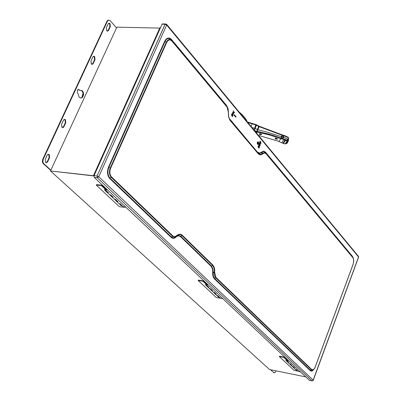 <?xml version="1.0" encoding="UTF-8"?>
<svg xmlns="http://www.w3.org/2000/svg" width="401" height="401" viewBox="0 0 401 401"><rect width="100%" height="100%" fill="white"/><g stroke="black" fill="none" stroke-linecap="round" stroke-linejoin="round"><path stroke-width="0.6" d="M274.083 370.449L274.6 370.554L274.083 370.449M275.793 371.426L275.081 372.549L273.552 372.564L274.099 372.755L270.389 369.692L274.179 372.79L275.071 372.559L275.793 371.426M198.315 280.159L202.921 280.84L205.803 283.382L206.811 283.557L205.803 283.382L203.277 281.006L203.127 281.377L205.653 283.753L205.803 283.382L205.653 283.753L202.921 280.84L202.766 281.211L203.127 281.377L202.766 281.211L202.921 280.84L198.44 280.114L198.289 280.484L202.766 281.211L198.289 280.484L198.44 280.114L198.239 280.479M198.199 280.575L216.189 297.427L198.199 280.575M216.535 297.582L220.57 298.269L216.535 297.582M217.362 295.773L217.001 295.712L217.362 295.773M217.167 295.768L218.801 297.407L219.568 297.336L218.801 297.407L218.515 296.529M213.673 292.304L213.152 292.128L213.673 292.304M213.477 292.294L215.131 293.953L215.898 293.878L215.131 293.953L214.846 293.076M209.949 288.8L209.422 288.625L209.949 288.8M209.753 288.795L211.422 290.464L212.194 290.394L211.422 290.464L211.137 289.587M205.733 283.978L206.335 284.88L205.733 283.978L205.823 285.206L205.507 284.805L205.733 283.978M207.157 283.888L207.172 284.414L207.157 283.888M206.6 285.131L205.823 285.206L206.6 285.131M205.989 285.256L207.678 286.946L208.45 286.87L207.678 286.946L207.392 286.063M206.831 284.164L205.653 283.753L206.831 284.159M279.467 356.238L283.803 357.035L286.159 359.095L287.101 359.291L286.159 359.095L284.119 357.176L283.993 357.517L286.028 359.436L286.159 359.095L286.028 359.436L283.803 357.035L283.993 357.517L283.803 357.035L279.597 356.208L279.467 356.549L283.672 357.376L279.467 356.549L279.597 356.208L279.392 356.539M279.367 356.609L293.918 370.243L279.367 356.609M294.229 370.384L298.013 371.146L294.229 370.384M295.597 369.356L295.121 369.176L295.597 369.356M295.432 369.341L296.735 370.654L297.447 370.614L296.735 370.654L296.439 369.832M292.615 366.549L292.139 366.369L292.615 366.549M292.444 366.534L293.758 367.862L294.474 367.817L293.758 367.862L293.467 367.035M289.432 363.702L290.76 365.04L291.477 365L290.76 365.04L290.464 364.213M286.108 359.647L286.76 360.193L286.364 359.822L286.439 360.479L286.108 359.647L286.239 360.795L285.933 360.409L286.108 359.647M287.437 359.612L287.442 360.193L287.437 359.612M286.961 360.75L286.239 360.795L286.961 360.75M286.394 360.845L287.738 362.198L288.454 362.153L287.738 362.198L287.442 361.371M287.141 359.857L286.028 359.436L286.87 359.602L287.126 360.128L287.141 359.852M96.486 184.691L101.368 185.182L104.987 188.395L106.059 188.53L104.987 188.395L101.779 185.367L101.593 185.778L104.806 188.801L104.987 188.395L104.806 188.801L101.368 185.182L101.187 185.588L101.593 185.778L101.187 185.588L101.368 185.182L96.606 184.63L96.425 185.036L101.187 185.588L96.425 185.036L96.606 184.63L96.425 185.036M119.152 206.525L96.355 185.172L119.152 206.525M124.255 207.302L119.548 206.705L124.255 207.302M119.508 203.733L118.927 203.568L119.508 203.733M119.272 203.733L121.378 205.828L122.205 205.718L121.378 205.828L121.117 204.901M114.596 199.337L116.726 201.457L117.553 201.342L116.726 201.457L116.465 200.525M110.105 194.891L109.523 194.726L110.105 194.891M109.869 194.896L112.024 197.036L112.856 196.916L112.024 197.036L111.764 196.104M104.882 189.036L105.252 189.312L104.992 189.733L105.478 189.979L104.882 189.036L104.917 190.36L104.596 189.944L104.882 189.036M106.415 188.866L106.445 189.267L106.415 188.866M105.754 190.234L104.917 190.36L105.754 190.234M105.092 190.405L107.273 192.57L108.105 192.45L107.273 192.57L107.012 191.633M106.049 189.182L104.806 188.801L106.049 189.177M286.79 360.113L286.685 360.489L288.765 362.444L287.923 362.278L289.412 363.677L290.254 363.847L291.788 365.291L290.946 365.121L294.785 368.108L293.948 367.943L295.412 369.316L296.249 369.486L298.274 371.391L300.489 371.917L298.274 371.391L296.249 369.486L295.412 369.316L293.948 367.943L294.785 368.108L293.261 366.679L291.953 366.068L290.946 365.121L291.788 365.291L290.254 363.847L289.412 363.677L287.923 362.278L288.765 362.444L286.685 360.489L286.915 360.088L286.71 360.419M288.941 363.241L287.607 362.113M291.953 366.073L290.635 364.955M293.948 367.943L293.632 367.777M286.915 360.088L288.219 360.344L286.915 360.088M286.785 360.429L288.71 360.805L286.785 360.429M207.873 287.031L209.723 288.765L207.883 287.031L208.781 287.181L206.199 284.755L206.44 284.294L206.234 284.66M206.315 284.334L206.199 284.755L208.781 287.181L207.548 286.865M207.883 287.031L212.52 290.7L211.623 290.55L213.452 292.269L214.345 292.414L216.224 294.189L215.332 294.038L217.141 295.738L215.332 294.038L216.224 294.189L214.345 292.414L213.452 292.269L211.623 290.55L212.52 290.7L210.62 288.915L209.237 288.304M212.961 291.813L211.292 290.384M216.65 295.276L218.034 295.888L220.535 298.244L222.911 298.745L220.535 298.244L218.034 295.888L217.141 295.738L215.001 293.868M206.44 284.294L207.828 284.52L206.44 284.294M206.289 284.665L208.34 285.001L206.289 284.665M105.167 189.688L105.423 189.147L105.227 189.553L107.418 189.813L105.167 189.688L108.445 192.771L105.167 189.688M112.24 197.122L114.561 199.302L112.245 197.127L113.197 197.242L110.786 194.971L109.834 194.856L107.493 192.655L108.445 192.771L107.142 192.49M109.333 194.395L107.488 192.655L109.834 194.856L110.786 194.971L113.197 197.242L112.245 197.127L114.561 199.302L115.513 199.417L117.894 201.663L116.947 201.543L119.237 203.698L120.185 203.818L123.358 206.801L125.914 207.257L123.358 206.801L120.185 203.818L119.237 203.698L116.947 201.543L117.894 201.663L115.513 199.417L114.059 198.831M118.736 203.237L116.596 201.377M105.298 189.207L106.897 189.322L105.423 189.147L105.237 189.553M264.359 151.643L263.958 151.167L264.359 151.643M169.974 38.651L169.488 38.07L169.974 38.651M236.059 116.746L234.51 114.886L234.359 115.247L235.908 117.102L236.059 116.746L235.678 117.087L234.129 115.232L235.678 117.087L234.129 115.232L234.51 114.886L236.059 116.746M234.279 114.871L234.129 115.232L234.279 114.871M258.234 142.275L258.124 144.029L258.465 142.295L257.858 142.285L257.532 143.132L258.324 144.079L258.234 142.275M257.482 142.475L257.307 143.112M258.58 141.999L257.938 141.864L257.397 142.761L257.402 143.859L257.968 144.54L258.394 144.38L258.58 141.999L258.434 144.345L257.627 144.335L257.342 143.122L257.778 141.994L258.58 141.999M258.465 142.295L258.324 144.079L257.532 143.132L258.465 142.295M258.109 141.799L257.547 141.974L257.116 143.102L257.878 144.515L257.116 143.102L258.109 141.799M353.211 264.069L353.767 260.284L352.87 257.387L265.988 153.352L265.988 153.693L265.988 153.352L264.62 152.515L262.815 153.192L263.026 153.543L262.815 153.192L262.485 153.493L262.7 153.844L262.485 153.493L259.988 154.42L258.094 153.272L258.089 153.613L230.214 120.601L228.715 117.072L228.344 112.195L228.5 116.661L229.938 120.24L258.089 153.613C259.517 155.152 261.056 155.227 262.7 153.844L264.339 152.901L265.988 153.693L352.88 257.703L353.507 259.001L353.702 261.527L353.176 264.003L315.201 366.95C314.103 369.456 312.9 370.273 311.597 369.406L215.974 277.407L311.597 369.406C312.9 370.273 314.103 369.456 315.201 366.95L353.176 264.003L353.702 261.527L353.507 259.001L352.88 257.703L265.988 153.693L264.339 152.901L262.7 153.844C261.056 155.227 259.517 155.152 258.089 153.613L229.938 120.24L228.5 116.661L228.344 112.195L227.096 107.142L171.889 41.057C169.944 39.223 168.204 39.699 166.661 42.481L110.606 168.325C109.383 171.778 109.694 174.646 111.548 176.926L172.926 235.983L173.854 236.57L174.921 236.66L176.861 235.487C178.791 233.853 180.6 233.783 182.285 235.272L213.096 265.312L214.55 268.535L214.715 272.8L215.974 277.407L215.703 277.733L311.361 369.697C312.715 370.624 313.988 369.792 315.171 367.191L315.171 367.191C313.988 369.792 312.715 370.624 311.361 369.697L310.389 370.303L311.577 370.795L313.477 369.702L311.808 370.775L310.389 370.303L311.361 369.697L215.703 277.733L215.974 277.407L214.715 272.8L214.35 272.795L214.595 275.698L215.703 277.733L214.615 278.439L310.389 370.303L310.148 370.594C311.261 371.577 312.509 371.151 313.898 369.321C312.509 371.151 311.261 371.577 310.148 370.594L310.389 370.303L214.615 278.439L215.703 277.733L214.836 276.409L214.375 274.495L214.735 269.713L214.064 266.941L212.816 265.011L212.54 265.342L214.064 268.169L214.4 272.154L214.766 272.154L214.4 272.154L214.35 272.795L214.4 272.154L213.096 272.078L213.046 272.725L214.35 272.795L213.046 272.725L213.021 273.211L213.332 276.078L214.615 278.439L213.332 276.078L213.046 272.725L212.68 272.72L212.705 274.8L213.277 277.146L214.34 278.77L214.615 278.439L214.34 278.77L310.148 370.594L214.34 278.77L213.277 277.146L212.705 274.8L212.68 272.72L213.046 272.725L213.096 272.078L214.4 272.154L214.44 270.991L214.064 268.169L212.54 265.342L212.816 265.011L182.285 235.272L181.999 235.618L212.54 265.342L211.442 266.053L212.911 269.026L213.096 272.078L212.73 272.078L212.68 272.72L212.73 272.078L213.096 272.078L212.911 269.026L211.442 266.053L212.54 265.342L181.999 235.618L182.285 235.272C180.6 233.783 178.791 233.853 176.861 235.487L176.826 235.823C178.666 234.264 180.39 234.194 181.999 235.618L180.866 236.359L211.442 266.053L211.167 266.384L212.555 269.191L212.73 272.078L212.555 269.191L211.167 266.384L211.442 266.053L180.866 236.359L181.999 235.618C180.39 234.194 178.666 234.264 176.826 235.823L176.861 235.487L176.48 235.843L176.445 236.179L176.826 235.823L176.29 236.55L178.656 235.452L180.866 236.359L180.58 236.705L211.167 266.384L180.58 236.705L180.866 236.359L180.595 236.124L178.656 235.452L176.29 236.55L176.826 235.823L174.921 236.66L173.854 236.57L172.926 235.983L172.636 236.334L174.485 237.086L176.445 236.179L175.909 236.901L176.29 236.55L176.255 236.886L177.498 236.069L178.821 235.853L180.58 236.705L178.821 235.853L177.498 236.069L176.255 236.886L176.29 236.55L175.909 236.901L176.445 236.179L174.485 237.086L172.636 236.334L172.926 235.983L111.548 176.926L111.232 177.297L172.636 236.334L171.498 237.086L173.638 237.953L176.255 236.886L173.638 237.953L171.498 237.086L172.636 236.334L111.232 177.297L111.548 176.926C109.694 174.646 109.383 171.778 110.606 168.325L110.225 168.079C108.912 171.783 109.247 174.856 111.232 177.297L110.019 178.119L171.498 237.086L171.207 237.432C172.676 238.7 174.229 238.635 175.874 237.237C174.229 238.635 172.676 238.7 171.207 237.432L171.498 237.086L110.019 178.119L111.232 177.297C109.247 174.856 108.912 171.783 110.225 168.079L110.606 168.325L166.661 42.481L166.305 42.215L110.225 168.079L108.851 167.448C107.328 171.733 107.719 175.292 110.019 178.119L109.709 178.49L171.207 237.432L109.709 178.49L110.019 178.119C107.719 175.292 107.328 171.733 108.851 167.448L110.225 168.079L166.305 42.215L166.661 42.481C168.204 39.699 169.944 39.223 171.889 41.057L171.904 40.696L169.879 39.478L169.277 39.483L167.553 40.371L166.305 42.215L164.986 41.589L108.851 167.448L108.471 167.197C106.856 171.738 107.273 175.503 109.709 178.49C107.273 175.503 106.856 171.738 108.471 167.197L108.851 167.448L164.986 41.589L166.305 42.215L167.302 40.626L168.38 39.769L169.879 39.478L171.904 40.696L227.096 107.142L171.478 39.829L169.132 38.421L167.392 38.752L166.144 39.749L164.986 41.589L164.626 41.323L108.471 167.197L164.626 41.323L164.986 41.589L166.144 39.749L167.392 38.752L169.132 38.421L171.478 39.829L227.101 106.791L228.45 112.205L228.094 108.726L226.665 105.939L171.493 39.468C168.946 37.057 166.656 37.674 164.626 41.323C166.656 37.674 168.946 37.057 171.493 39.468L227.101 106.791M315.241 367.005L353.181 264.144L315.241 367.005M227.608 107.588L226.675 105.593L171.493 39.468L226.675 105.593L227.608 107.588M229.788 119.393L228.67 116.871L229.788 119.393L257.658 152.425L229.788 119.393M230.219 120.25L258.094 153.272L257.658 152.425L258.094 153.272L259.988 154.42L262.485 153.493L261.547 152.626L259.332 153.443L257.658 152.425L229.793 119.047L257.658 152.425L259.332 153.443L261.547 152.626L262.485 153.493L262.815 153.192L261.873 152.325L259.427 153.067L257.658 152.084L259.427 153.067L261.332 152.275L262.815 153.192L264.62 152.515L265.988 153.352L265.547 152.515L263.963 151.548L261.332 152.275L263.963 151.548L265.547 152.515L352.87 257.387L265.552 152.174L263.683 151.132L261.658 151.974L263.683 151.132L265.552 152.174L352.439 256.595L353.532 258.755M353.02 257.627L352.424 256.279L265.552 152.174L352.424 256.279L353.02 257.627M228.069 108.651L226.675 105.593L228.069 108.651M353.236 257.968L352.424 256.279L353.236 257.968M260.525 141.217L259.838 142.465L261.046 143.919L260.655 143.107L260.941 142.41L260.535 142.962L260.054 142.38L260.525 141.217L260.054 142.38L260.535 142.962L260.595 142.245L260.379 142.771L260.595 142.245L260.941 142.41L260.655 143.107L261.046 143.919L259.607 142.45L260.82 143.904L259.607 142.45L260.179 141.052L259.607 142.45L260.179 141.052L260.525 141.217M259.292 144.245L259.768 143.077L259.076 144.33L260.289 145.784L259.898 144.972L260.064 144.124L259.778 144.826L259.292 144.245L259.778 144.826L259.833 144.109L259.622 144.636L259.833 144.109L260.184 144.27L259.898 144.972L260.289 145.784L258.851 144.315L260.059 145.763L258.851 144.315L259.422 142.916L258.851 144.315L259.422 142.916L259.768 143.077L259.292 144.245M259.171 145.738L259.051 147.608L259.397 145.758L258.755 145.753L258.409 146.656L259.247 147.658L259.171 145.738M259.492 145.523L258.851 145.388L258.309 146.285L258.314 147.383L258.881 148.059L259.307 147.899L259.492 145.523L259.307 147.899L258.545 147.854L258.254 146.646L258.69 145.518L259.492 145.523M259.397 145.758L259.247 147.658L258.409 146.656L259.397 145.758M259.021 145.322L258.465 145.498L258.028 146.626L258.785 148.034L258.028 146.626L259.021 145.322M233.863 114.115L232.926 112.631L234.51 112.561L233.212 111.002L234.149 112.48L232.565 112.556L233.863 114.115L232.329 112.541L233.863 114.115L232.329 112.541L234.149 112.48L232.981 110.987L234.51 112.561L232.926 112.631L233.863 114.115M232.936 112.646L234.179 112.781L232.936 112.646M232.68 114.039L232.585 115.964L232.911 114.054L232.209 114.044L231.863 114.952L232.76 116.029L232.68 114.039M233.011 113.814L232.329 113.648L231.753 114.566L231.828 115.894L232.374 116.43L232.826 116.28L233.011 113.814L232.826 116.28L232.014 116.21L231.698 114.937L232.134 113.799L233.011 113.814M232.911 114.054L232.76 116.029L231.863 114.952L232.911 114.054M232.49 113.588L231.903 113.784L231.467 114.922L232.299 116.415L231.467 114.922L232.49 113.588M312.534 380.815L313.221 380.369L358.534 256.941L313.051 380.399M312.018 380.87L309.412 380.338L312.018 380.87L97.293 177.743L97.097 175.979L165.287 23.965L166.766 24.471L166.676 25.032L358.534 256.941L166.676 25.032L98.761 176.746L313.176 380.153L98.761 176.746L97.293 177.743L98.761 176.746L97.097 175.979L98.761 176.746L166.676 25.032L165.092 24.271L166.676 25.032L166.766 24.471L166.159 23.995L165.092 24.271L97.097 175.979L97.293 177.743L312.018 380.87L313.176 380.153L312.018 380.87L312.434 380.85M259.267 145.503L259.442 145.819M259.287 147.618L259.081 147.879M166.766 24.471L358.569 256.47L358.534 256.941L358.228 256.059M309.412 380.338L94.265 177.407L309.412 380.338M97.293 177.743L94.265 177.407L97.293 177.743M97.097 175.979L94.065 175.643L94.265 177.407L94.065 175.643L97.097 175.979M165.092 24.271L162.069 24.21L94.065 175.643L162.069 24.21L165.092 24.271M163.127 23.92L162.069 24.21L163.127 23.92M93.959 175.959L50.491 170.966L269.542 369.522L305.798 376.925L269.542 369.522L50.491 170.966L93.433 175.708L159.748 28.09L116.876 27.158L116.536 27.9L110.165 20.657L116.536 27.9L50.862 170.164L43.383 163.297L42.827 161.753L43.062 159.658L107.398 21.313L108.711 20.085L110.165 20.657L108.691 20.09L107.398 21.313L106.942 21.308L108.781 20.075L107.433 20.566L106.942 21.308L107.398 21.313L43.183 159.372L42.727 159.322L106.942 21.308L42.727 159.322L43.183 159.372L42.887 162.109L43.734 163.693L43.092 163.463L42.516 162.395L42.606 159.608L42.366 161.703L43.092 163.463L50.862 170.164L116.876 27.158L159.748 28.09L93.433 175.708L93.959 175.959M47.112 155.322L45.243 159.337L45.624 162.36L47.323 162.25L49.604 157.613L49.228 154.596L47.529 154.701L47.112 155.322L47.318 154.956L48.27 154.29L49.228 154.596L49.604 157.613L49.148 157.568L49.604 157.613L47.744 161.623L47.288 161.578L47.744 161.623L47.539 161.989L46.23 162.666L45.624 162.36L45.243 159.337L47.112 155.322M48.321 154.28L48.772 154.55L49.148 157.568L47.288 161.578L46.065 162.626L47.288 161.578L49.148 157.568L48.772 154.55L48.321 154.28M108.11 24.015L106.375 27.749L106.696 30.762L108.285 30.807L110.36 26.556L110.044 23.554L108.455 23.499L108.2 23.844L109.012 23.158L110.044 23.554L110.36 26.556L109.904 26.551L110.36 26.556L108.636 30.286L108.175 30.275L108.636 30.286L108.44 30.621L107.408 31.168L106.696 30.762L106.375 27.749L108.11 24.015M109.012 23.158L109.588 23.544L109.904 26.551L108.175 30.275L107.262 31.138L108.175 30.275L109.904 26.551L109.588 23.544L109.012 23.158M80.085 90.601L79.303 89.799L78.842 89.769L80.085 90.601L78.842 89.769L79.303 89.799L77.659 89.824L77.278 90.385L77.619 93.398L78.411 94.22C78.606 96.771 79.558 98.039 81.273 98.014L82.411 97.353L83.498 93.187C82.897 90.811 81.759 89.949 80.085 90.601C81.759 89.949 82.897 90.811 83.498 93.187C83.679 95.729 82.937 97.343 81.273 98.014C79.558 98.039 78.606 96.771 78.411 94.22L77.619 93.398L77.278 90.385L78.561 89.428L80.085 90.601M80.932 90.32L82.33 91.313L83.042 93.162L81.954 97.323L80.817 97.989C82.481 97.313 83.223 95.704 83.042 93.162L82.33 91.313L80.932 90.32M78.325 89.443L78.842 89.769L78.325 89.443M65.794 122.691L65.433 119.673L63.764 119.739L61.538 124.27L61.899 127.292L63.569 127.222L65.794 122.691L65.338 122.656L65.794 122.691L63.97 126.626L63.513 126.586L63.97 126.626L63.769 126.982L63.012 127.583L62.03 127.403L61.538 124.27L63.699 119.809L64.501 119.338L65.433 119.673L65.794 122.691M64.486 119.338L64.977 119.638L65.338 122.656L63.513 126.586L62.381 127.583L63.513 126.586L65.338 122.656L64.977 119.638L64.486 119.338M95.032 59.624L94.701 56.616L93.082 56.601L90.957 60.947L91.288 63.965L92.907 63.97L95.032 59.624L94.571 59.609L95.032 59.624L93.273 63.423L92.811 63.403L93.273 63.423L92.952 63.919L92.185 64.345L91.413 64.08L90.957 60.947L93.042 56.646L93.809 56.225L94.701 56.616L95.032 59.624M93.694 56.24L94.24 56.596L94.571 59.609L92.811 63.403L91.829 64.31L92.811 63.403L94.571 59.609L94.24 56.596L93.694 56.24M50.742 170.42L43.273 163.648L50.742 170.42M50.862 170.164L50.491 170.966L50.862 170.164M160.57 27.549L159.748 28.09L160.57 27.549M247.322 121.909C246.044 118.746 243.317 115.453 239.151 112.024C243.317 115.453 246.044 118.746 247.322 121.909M240.475 113.628L246.65 121.097L240.475 113.628M288.484 140.385L288.565 137.859L288.038 139.312L283.422 137.147L282.885 138.48L287.161 140.33L287.687 139.017L283.422 137.147L283.031 137.027L282.499 138.35L282.885 138.48L283.422 137.147L283.031 137.027L281.853 136.816L281.327 138.114L282.499 138.35L283.031 137.027L281.502 136.716L280.976 138.024L281.327 138.114L281.853 136.816L266.57 131.959L257.833 129.693L257.166 131.317L269.287 134.165L280.976 138.024L281.502 136.716L266.57 131.959L257.522 129.583L256.815 131.307L257.166 131.317L257.833 129.693L255.126 128.455L254.329 130.39L255.126 128.455L254.815 128.345L254.094 130.099L254.815 128.345L252.049 127.628L255.126 128.455L256.45 125.217L256.184 124.646L256.129 125.077L256.45 125.217L256.184 124.646L256.45 125.217L258.525 126.365L256.45 125.217L255.121 128.455M275.322 138.215L277.422 138.931M275.698 138.17L275.086 138.38L275.352 138.876L277.342 139.232L275.698 138.17C273.377 139.393 280.394 139.498 275.698 138.17M259.693 134.15L261.693 134.34M259.863 133.759L259.241 134.014L259.532 134.46L261.607 134.611L259.863 133.759C257.552 135.157 264.76 134.546 259.863 133.759M257.171 132.044L269.061 134.856L280.69 138.691L280.976 138.024L280.69 138.691L269.061 134.856L258.881 132.385L257.171 132.044L256.54 133.057L257.337 131.343L257.016 132.024L256.475 131.909L257.016 132.024L257.166 131.317L256.475 131.909L255.272 131.528L256.475 131.909L256.815 131.307L254.419 130.495L256.815 131.307L257.522 129.583L255.126 128.455M288.57 137.859L284.053 135.774L283.843 135.277L284.073 135.784L284.083 135.348L288.224 137.252L284.098 135.358L284.073 135.784L288.57 137.859L288.224 137.252L288.57 137.859L288.038 139.312L287.687 139.017L287.161 140.33L287.667 140.731L288.189 139.428L288.214 141.473L288.189 139.428L287.276 143.182L285.281 143.944L287.101 141.332L284.996 143.994L286.65 143.383L287.101 141.332L285.281 143.944L287.101 141.332L287.146 142.801L286.454 143.518L285.281 143.934L286.454 143.518L287.146 142.801L287.006 141.112L287.783 140.967L286.835 140.982L287.667 140.731L287.161 140.33L286.835 140.982L285.492 140.4L286.835 140.982L287.161 140.33L285.823 139.749L285.492 140.4L285.823 139.749L285.296 139.508L284.966 140.16L285.492 140.4L283.382 143.433L282.85 143.212L284.966 140.16L283.788 139.663L284.966 140.16L282.85 143.212L281.647 142.771L283.788 139.663L282.56 139.132L283.788 139.663L284.119 139.012L282.885 138.48L282.429 139.092L282.885 138.48L282.499 138.35L282.429 139.092L281.256 138.856L282.429 139.092L282.499 138.35L281.327 138.114L281.256 138.856L280.835 138.741L279.006 141.418L280.835 138.741L281.256 138.856L281.327 138.114L280.835 138.741L281.066 138.049L272.655 135.162L257.337 131.343M285.296 139.508L284.119 139.012M284.966 140.16L285.492 140.4L283.382 143.433L285.281 143.944M287.783 141.904L287.271 143.187L287.783 140.967M283.031 135.107L281.988 134.786L283.036 135.107L282.51 135.383L282.921 135.082L282.51 135.383L283.432 135.578L282.625 135.408M283.843 135.277L283.432 135.578L283.843 135.277M284.053 135.774L283.432 135.578L284.053 135.774M284.073 135.784L283.512 137.182L284.073 135.784M282.86 136.997L283.432 135.578L282.86 136.997M281.933 136.831L282.51 135.383L281.933 136.816M257.908 129.713L259.161 126.651L281.933 135.202L281.347 136.661L281.933 135.202L282.51 135.383L281.933 135.202L281.988 134.786L281.928 135.202L259.161 126.651L259.181 126.225L281.988 134.786L259.151 126.215L256.184 124.646L258.269 125.799L258.525 126.365L258.404 125.874L258.66 126.44L258.404 125.874L259.151 126.215L259.146 126.646L258.66 126.44L259.146 126.646L259.181 126.225L257.918 129.688M257.397 129.523L258.66 126.44L257.397 129.523M254.595 128.29L256.129 125.077L256.033 124.596L255.943 125.002L248.219 122.22L255.928 124.556L252.139 123.378L252.124 123.809L255.913 124.992L255.928 124.556L254.595 128.29M251.051 126.42L252.124 123.809L251.051 126.42M247.848 122.551L252.124 123.809L247.848 122.551M247.738 122.41L248.219 122.22M283.788 139.663L281.647 142.771L283.382 143.433L285.492 140.4L287.111 141.327M279.006 141.418L258.439 135.358L278.825 141.342L280.274 142.23L279.006 141.418M281.647 142.771L280.274 142.23L281.647 142.771M198.179 280.489L198.33 280.119M207.187 283.983L207.743 284.504M206.144 284.89L205.868 284.63M279.352 356.549L279.477 356.208M287.472 359.702L288.134 360.329M286.525 360.509L286.259 360.258M96.33 185.046L96.511 184.64M106.445 188.971L106.806 189.307M105.273 189.999L104.992 189.733M286.67 360.429L286.8 360.088M294.941 368.88L293.938 367.938M206.179 284.67L206.33 284.299M105.142 189.563L105.323 189.157M229.126 118.355L257.627 152.345L259.332 153.443L259.988 154.42L258.119 153.347L229.974 119.979L228.6 116.556L228.45 112.205L227.131 106.872L171.934 40.777L169.879 39.478L169.132 38.421L171.448 39.749L226.64 105.859L227.598 107.523M353.211 264.074L353.782 260.349L352.9 257.462L266.013 153.433L264.62 152.515L263.963 151.548L265.522 152.435L353.035 257.648M358.559 257.211L313.261 380.268M358.569 256.47L358.614 257.101M162.265 23.905L165.287 23.965M47.323 162.25L46.867 162.199M108.285 30.807L107.829 30.797M82.411 97.353L81.954 97.323M63.569 127.222L63.112 127.182M92.907 63.97L92.446 63.949M107.889 20.576L107.433 20.566M280.073 142.114L279.347 141.623"/></g></svg>
